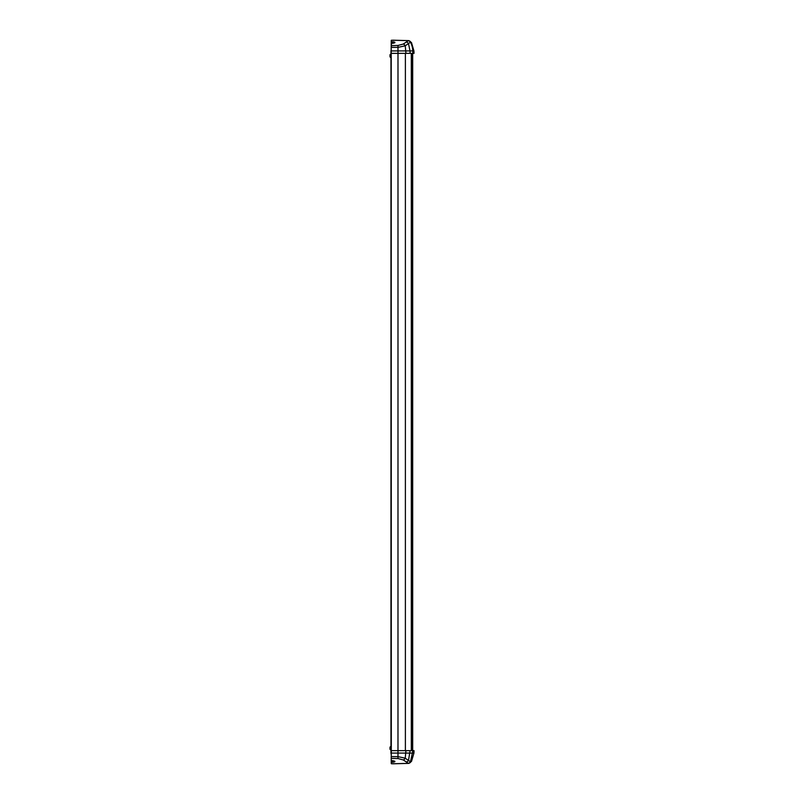 <?xml version="1.0" encoding="UTF-8"?>
<svg xmlns="http://www.w3.org/2000/svg" width="804" height="804" viewBox="0 0 804 804"><rect width="100%" height="100%" fill="white"/><g stroke="black" fill="none" stroke-linecap="round" stroke-linejoin="round"><path stroke-width="1.21" d="M391.146 754.263L391.156 49.737M391.176 47.657L391.126 53.345L414.03 53.345L413.085 53.345L414.03 53.345L413.929 50.913L413.005 50.913M391.226 42.2L391.307 750.655L414.04 750.655L413.095 750.655L414.04 750.655L413.939 753.087L413.015 753.087M392.734 40.21A4.211 1.126 88.8 0 1 392.824 40.2L391.236 40.421L391.226 41.949L392.935 41.768C395.588 42.21 395.588 42.712 392.935 43.285L391.397 43.285L391.357 47.366L397.99 47.366L405.246 45.798L410.723 42.039L411.497 42.692L413.929 50.913L414.03 53.345M391.176 48.109L391.216 43.446L391.196 45.607L397.99 45.456L403.296 44.049L408.311 40.652A3.015 2.884 55.6 0 1 410.723 42.039M391.417 763.75L391.407 762.232L392.935 762.232C395.588 761.79 395.588 761.287 392.925 760.715L391.206 760.554L391.307 751.519M392.744 763.79A4.211 1.126 -88.8 0 0 392.834 763.8L391.246 763.579L391.216 760.594L391.427 763.77L408.784 763.378L392.834 763.8A4.211 1.126 -88.8 0 0 392.915 763.79M391.176 47.406L391.146 50.913L397.99 50.913L397.99 45.456M391.407 41.768L391.417 40.25L408.774 40.622L411.477 42.592L413.929 50.913L412.794 50.913A18.06 16.281 -90 0 0 410.442 42.17A3.015 2.794 62.3 0 0 408.13 40.773M410.613 42.592L411.497 42.692L410.613 42.592M408.774 40.622L392.824 40.2A4.211 1.126 88.8 0 1 392.905 40.21M392.935 41.768L392.935 43.285L391.397 43.285L391.407 41.939L394.764 42.833M391.186 758.393L397.99 758.544L403.286 759.951L408.321 763.348A3.015 2.884 -55.8 0 0 410.733 761.961L411.507 761.308L413.939 753.087L414.04 750.655M391.136 753.087L397.98 753.087L397.98 756.634L405.236 758.202L410.733 761.961M410.623 761.408L411.507 761.308L410.623 761.408M410.11 53.345L410.02 50.913L397.99 50.913L397.98 753.087L413.939 753.087L411.487 761.408L408.784 763.378M391.206 760.554L391.407 762.061L394.764 761.167M389.96 748.042L390.041 748.042A3.718 3.045 90 0 0 390.041 748.243A3.718 3.045 90 0 0 390.041 748.444L389.96 748.745A3.98 3.98 0 0 0 390.041 749.197L390.041 749.197A3.99 3.99 0 0 0 390.151 749.569L390.523 746.645L390.523 749.841L391.126 749.841M390.041 747.288A3.98 3.98 0 0 0 389.96 747.74A3.98 3.98 0 0 1 390.041 747.288L390.041 747.288A3.99 3.99 0 0 1 390.151 746.916M389.96 748.444L389.96 748.745A3.98 3.98 0 0 0 390.041 749.197M390.041 55.556L390.041 55.556A3.718 3.045 90 0 0 390.041 55.757A3.718 3.045 90 0 0 390.041 55.958L389.96 56.26A3.98 3.98 0 0 0 390.041 56.712L390.041 56.712A3.99 3.99 0 0 0 390.151 57.084L390.523 54.159L390.523 57.355L391.126 57.355M390.041 54.803A3.98 3.98 0 0 0 389.96 55.255A3.98 3.98 0 0 1 390.041 54.803L390.041 54.803A3.99 3.99 0 0 1 390.151 54.431M389.96 55.958L389.96 56.26A3.98 3.98 0 0 0 390.041 56.712M405.387 53.345L405.387 750.655M391.387 760.735L394.834 761.368M397.99 758.544L397.98 756.634L391.166 756.594M391.317 753.087L391.297 750.655M411.306 750.655L411.306 53.345L411.316 750.655M408.13 763.227A3.015 2.794 -62.4 0 0 410.452 761.83L412.894 750.655M406.241 761.971A3.015 2.603 -55.9 0 0 408.492 760.433L410.11 750.655M403.286 759.951A3.015 2.171 -60 0 0 405.236 758.202L405.94 750.655M392.935 762.232L392.935 760.735M406.251 42.029A3.015 2.613 55.8 0 1 408.482 43.567L410.02 50.913L412.794 50.913L412.894 53.345M405.95 53.345L405.246 45.798A3.015 2.171 60 0 0 403.296 44.049M411.698 53.345L411.698 750.655M411.326 53.345L411.326 750.655M390.523 54.159L391.126 54.159M390.523 746.645L391.126 746.645M391.417 40.23L391.226 41.949M394.834 42.632L392.935 43.265M390.955 50.642L390.955 54.159M390.955 57.355L390.955 746.645M390.955 749.841L390.955 753.358M412.693 53.345L412.693 750.655"/></g></svg>
